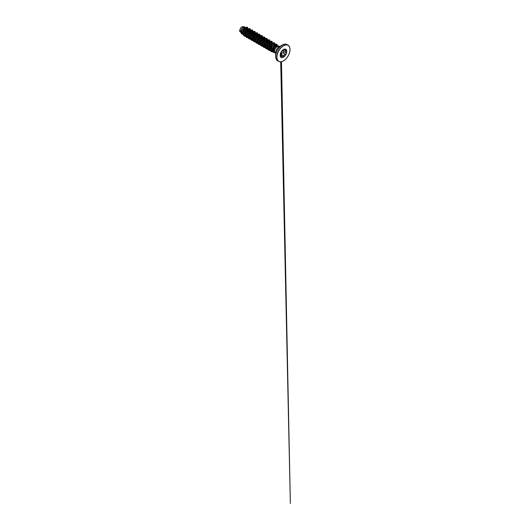<?xml version="1.0" encoding="UTF-8"?>
<svg xmlns="http://www.w3.org/2000/svg" width="530" height="530" viewBox="0 0 530 530"><rect width="100%" height="100%" fill="white"/><g stroke="black" fill="none" stroke-linecap="round" stroke-linejoin="round"><path stroke-width="0.79" d="M281.298 52.178L283.404 49.615L283.947 49.767C284.014 50.284 284.458 50.323 285.272 49.886C286.074 49.323 286.624 50.105 285.935 50.827C285.345 51.582 285.345 52.172 285.935 52.596C286.624 52.881 286.074 54.305 285.272 54.298C284.458 54.451 284.014 55.001 283.947 55.955L283.404 57.008L282.623 56.717C282.245 56.021 281.801 55.981 281.298 56.597C280.807 57.346 280.257 56.558 280.635 55.657L280.635 53.888C280.257 53.782 280.807 52.364 281.298 52.178L280.562 53.298L280.814 54.173M280.529 56.498L281.476 56.266C281.947 55.935 282.331 56.074 282.623 56.664C282.881 57.425 283.908 56.829 283.848 55.948C283.881 55.173 284.219 54.623 284.862 54.305L285.246 54.212C286.001 54.219 286.518 52.901 285.862 52.629L285.869 52.629C285.253 52.185 285.253 51.562 285.862 50.767C286.346 50.012 286.213 49.681 285.471 49.78M282.218 56.167L282.861 56.955L280.748 55.312M283.53 49.422C282.841 50.164 282.841 50.787 283.53 51.278C284.212 51.562 283.696 52.894 282.914 52.867L282.497 52.94C281.808 53.238 281.483 53.795 281.516 54.603L281.139 55.537M280.999 55.537L281.43 54.61C281.443 53.523 281.933 52.914 282.894 52.781C283.63 52.814 284.113 51.582 283.471 51.311L283.066 49.886M285.802 49.27A4.704 2.716 -60 0 1 286.505 53.04A4.704 2.716 -60 0 1 283.437 57.167A4.704 2.716 -60 0 1 281.099 57.412M283.471 49.509A4.704 2.716 -60 0 1 285.816 49.277A4.704 2.716 -60 0 1 286.538 53.046A4.704 2.716 -60 0 1 283.471 57.187A4.704 2.716 -60 0 1 281.119 57.419A4.704 2.716 -60 0 1 280.397 53.649A4.704 2.716 -60 0 1 283.471 49.509M275.03 52.662A3.67 2.12 -60 0 1 274.732 52.536A3.67 2.12 -60 0 1 274.414 52.278A3.67 2.12 -60 0 1 275.739 46.998L275.706 47.018A3.637 2.1 -60 0 1 276.786 46.123A3.637 2.1 -60 0 1 278.608 45.938A3.637 2.1 -60 0 1 278.614 45.944A3.637 2.1 -60 0 1 279.125 46.474L279.191 46.613M285.339 44.122A9.315 5.379 120 0 0 282.212 45.017C284.087 43.983 285.67 43.831 286.955 44.56A9.354 5.399 120 0 0 282.278 45.023A9.354 5.399 120 0 0 276.17 53.265A9.354 5.399 120 0 0 277.601 60.764C276.329 60.016 275.673 58.565 275.627 56.425L275.627 52.709A4.763 2.749 120 0 1 278.992 46.872L282.212 45.017A9.315 5.379 120 0 0 275.627 56.425A9.315 5.379 120 0 0 276.415 59.579M277.276 45.891L275.978 45.534L275.222 45.918L273.692 48.197A3.273 1.888 -60 0 1 275.527 46.09A3.273 1.888 -60 0 1 276.826 45.799A3.273 1.888 -60 0 1 276.872 45.812L277.058 45.858M273.692 48.197L273.341 50.158L274.414 52.278M275.739 46.998L277.607 46.057L278.469 46.229M245.496 27.659L244.515 27.076L243.204 27.427C242.19 28.236 241.296 30.27 241.548 31.82L242.853 33.681M245.403 27.593L244.072 27.931L242.853 29.574L242.336 31.767L242.819 33.489M244.886 34.119L245.96 33.622M247.954 29.077L246.775 28.666L245.045 30.349L244.436 33.821L245.185 35.013M247.841 28.998L246.51 29.335L245.291 30.978L244.774 33.178L245.257 34.901M250.186 30.621L249.239 30.097L247.483 31.754L246.874 35.225L247.623 36.418M250.392 30.488L248.948 30.747L247.729 32.383L247.212 34.583L247.695 36.305M249.762 36.934L250.167 36.795M252.624 32.032L251.677 31.502L249.915 33.171L249.319 36.656L250.081 37.842M250.869 38.153L251.763 38.087M252.83 31.893L251.386 32.151L250.167 33.794L249.65 35.994L250.133 37.716M252.201 38.339L252.624 38.193M254.91 33.138L253.386 33.304L252.359 34.576L251.75 38.047L252.505 39.24M255.155 33.224L253.824 33.562L252.605 35.199L252.088 37.398L252.571 39.121M254.638 39.743L255.043 39.611M257.5 34.847L256.553 34.317L254.798 35.98L254.188 39.452L254.937 40.644M257.593 34.629L256.262 34.967L255.043 36.61L254.526 38.803L255.01 40.532M257.077 41.154L257.5 41.009M259.938 36.252L258.991 35.722L257.229 37.392L256.633 40.87L257.388 42.062M260.124 36.1L258.7 36.378L257.481 38.014L256.964 40.214L257.447 41.936M262.383 37.683L261.429 37.133L259.667 38.796L259.071 42.281L259.826 43.467M262.582 37.524L261.138 37.782L259.919 39.425L259.402 41.618L259.912 43.374M264.815 39.068L263.867 38.538L262.105 40.207L261.509 43.685L262.257 44.871M265 38.915L263.576 39.193L262.357 40.83L261.84 43.029L262.35 44.778M263.099 45.341L264.059 45.441M267.259 40.499L266.305 39.949L264.549 41.612L263.94 45.077L264.689 46.269M267.438 40.326L266.014 40.598L264.795 42.241L264.278 44.434L264.761 46.163M269.69 41.883L268.743 41.353L266.988 43.016L266.378 46.494L267.127 47.68M269.876 41.731L268.452 42.002L267.233 43.645L266.716 45.845L267.2 47.567M269.267 48.19L269.69 48.044M272.135 43.314L271.181 42.764L269.419 44.434L268.823 47.919L269.591 49.105M271.784 42.817L272.221 43.076L270.89 43.414L269.459 45.587L269.154 47.249L269.664 49.005M271.704 49.601L272.354 49.35M274.6 44.831L273.619 44.169L271.83 45.891L271.208 47.713L271.3 49.469L272.407 50.741M274.838 44.633L273.328 44.818L272.109 46.461L271.625 49.184L272.407 50.721M244.893 28.189L244.847 27.527M246.258 32.449L247.57 30.316M249.729 36.543L250.246 36.278M252.167 37.948L252.677 37.69M253.585 36.981L255.023 34.596M254.605 39.352L255.122 39.094M257.043 40.764L257.56 40.505M264.357 44.984L264.874 44.725M267.729 40.889L267.458 40.34M269.233 47.799L269.75 47.541M271.671 49.21L272.44 48.78M240.971 32.542L239.785 31.528L239.646 30.515L240.547 28.097L241.905 26.758L244.284 26.805M244.151 27.865L243.813 29.66M243.456 30.369L243.012 31.018M240.547 28.097L239.971 30.442L240.991 32.628M246.072 29.084L245.688 28.289L247.106 27.911L247.762 28.951M247.596 30.177L246.264 32.436M242.846 33.781L241.945 33.059L241.548 31.82M245.403 35.762L243.893 34.788L243.535 33.807L244.217 30.13L245.688 28.289L245.556 27.639L246.609 27.169L247.47 27.295L248.126 28.931M242.972 34.443L241.296 33.37L240.991 30.713L243.025 27.063L244.569 26.699L244.999 27.355M245.536 27.626L243.926 29.468L242.939 32.012L242.978 34.463L244.125 36.033L242.998 34.477L242.959 32.025L243.946 29.475L245.536 27.626L247.45 27.282M242.051 34.165L240.905 32.145L241.408 29.236L243.005 27.05L244.549 26.686M247.344 28.918L247.325 29.607M275.892 44.838L276.534 45.567M265.616 47.004L265.47 46.461M253.989 32.178L254.579 32.906M251.299 30.694L252.141 31.502M248.63 34.245L250.18 31.654M250.352 30.409L249.941 29.415L248.994 29.249L246.702 31.442L245.96 35.165L246.602 36.55L247.821 37.166M252.79 31.86L252.399 30.839L251.465 30.647L249.153 32.82L248.398 36.557L249.034 37.955L250.259 38.571M250.279 38.577L251.478 38.418M255.228 33.271L254.837 32.25L253.897 32.058L251.584 34.238L250.836 37.981L251.485 39.372L252.717 39.982M253.863 40.373L253.426 39.962L253.916 39.829M257.666 34.636L257.255 33.642L256.308 33.47L254.016 35.662L253.274 39.386L253.916 40.777L255.135 41.386M260.104 36.086L259.713 35.066L258.772 34.874L256.467 37.054L255.712 40.797L256.361 42.188L257.593 42.797M260.82 41.28L262.37 38.697M262.542 37.491L262.151 36.471L261.217 36.278L258.905 38.451L258.15 42.188L258.786 43.586L260.011 44.202M264.98 38.902L264.589 37.882L263.655 37.69L261.343 39.856L260.588 43.592L261.224 44.99L262.449 45.613M267.418 40.306L267.027 39.286L266.093 39.094L263.781 41.267L263.026 45.004L263.662 46.402L264.887 47.018M269.856 41.718L269.465 40.697L268.531 40.499L266.219 42.672L265.464 46.408L266.1 47.806L267.325 48.422M272.294 43.122L271.903 42.102L270.962 41.91L268.657 44.089L267.902 47.833L268.551 49.224L269.783 49.833M274.732 44.533L274.321 43.493L273.341 43.334L272.102 44.129L270.346 47.654L270.399 49.515L271.188 50.82L272.552 51.258M277.137 45.865L276.72 44.99L275.865 44.845L273.805 46.706L272.963 49.966L273.354 51.311L274.248 52.092M244.111 36.027L245.595 36.318M250.716 30.27L250.027 28.64L249.107 28.521L246.881 30.157L245.96 31.694L245.297 35.132L245.701 36.53L246.569 37.444L248.02 37.729M253.154 31.648L252.465 30.051L251.545 29.925L249.319 31.561L248.398 33.099L247.735 36.537L248.139 37.941L249.007 38.856L250.458 39.134M252.247 38.478L252.598 38.239M255.593 33.059L254.903 31.455L253.983 31.336L251.757 32.973L250.836 34.51L250.173 37.941L250.577 39.346L251.445 40.26L252.909 40.545M254.685 39.883L255.036 39.644M258.031 34.463L257.341 32.86L256.421 32.741L254.195 34.384L253.274 35.914L252.611 39.352L253.015 40.757L253.883 41.671L255.334 41.95M257.123 41.294L257.474 41.055M260.469 35.874L259.779 34.271L258.859 34.152L256.633 35.788L255.712 37.325L255.049 40.757L255.453 42.161L256.321 43.076L257.785 43.354M262.906 37.305L262.217 35.676L261.297 35.556L259.071 37.193L258.15 38.73L257.487 42.168L257.891 43.573L258.759 44.48L260.223 44.765M265.344 38.69L264.656 37.087L263.735 36.967L261.509 38.604L260.588 40.141L259.925 43.573L260.329 44.977L261.197 45.891L262.661 46.17M267.782 40.121L267.094 38.491L266.173 38.372L263.947 40.008L263.026 41.545L262.363 44.984L262.767 46.388L263.635 47.296L265.099 47.581M270.221 41.506L269.531 39.902L268.611 39.783L266.385 41.419L265.464 42.95L264.801 46.388L265.205 47.793L266.073 48.707L267.524 48.992M272.659 42.937L271.969 41.307L271.049 41.188L268.823 42.824L267.902 44.361L267.239 47.799L267.643 49.197L268.511 50.111L269.975 50.396M271.751 49.74L272.208 49.422M275.09 44.467L274.407 42.718L272.374 43.122L270.34 45.772L269.777 47.508L270.081 50.608L270.949 51.523L272.764 51.748M277.508 45.825L276.839 44.235L275.945 44.122L273.818 45.699L272.957 47.157L272.354 50.377L272.738 51.675L273.546 52.516L275.096 52.748M250.014 28.633L247.974 29.037L245.94 31.681L245.277 35.119L246.569 37.444M252.465 30.051L250.412 30.442L248.378 33.085L247.715 36.524L249.007 38.856M254.903 31.455L252.85 31.853L250.816 34.496L250.153 37.928L251.445 40.26M257.341 32.86L255.288 33.258L253.254 35.907L252.591 39.339L253.883 41.671M259.779 34.271L257.726 34.669L255.692 37.312L255.029 40.744L256.301 43.062M262.198 35.669L260.164 36.073L258.13 38.716L257.467 42.155L258.759 44.48M264.656 37.087L262.602 37.484L260.568 40.128L259.905 43.559L261.197 45.891M267.074 38.485L265.04 38.889L263.006 41.532L262.343 44.97L263.615 47.289M269.525 39.896L267.478 40.3L265.444 42.943L264.781 46.375L266.073 48.707M271.95 41.3L269.916 41.704L267.882 44.348L267.219 47.786L268.491 50.105M274.401 42.711L272.354 43.115L270.32 45.759L269.657 49.191L270.949 51.523M276.819 44.229L274.858 44.619L272.937 47.143L272.334 50.363L273.526 52.503M275.752 47.004A3.637 2.1 -60 0 1 278.628 45.951L278.608 45.938M280.708 56.783L280.635 53.888M283.278 49.707L284.04 50.145L283.351 49.628L283.848 49.767C283.934 50.31 284.398 50.35 285.246 49.893L285.697 49.727M285.836 52.609L283.471 51.311M281.43 54.61L283.947 55.955M282.894 52.781L285.272 54.298M281.351 56.193L281.238 52.218M280.536 53.762L281.271 52.212L283.762 49.555M280.529 56.14L281.298 56.597M283.947 49.767L283.517 49.568M285.272 49.886L284.04 50.145M285.935 50.827L284.776 50.138M289.983 49.529A9.354 5.399 120 0 0 288.048 45.189A9.354 5.399 120 0 0 283.371 45.653A9.354 5.399 120 0 0 277.256 53.894A9.354 5.399 120 0 0 278.694 61.394A9.354 5.399 120 0 0 283.371 60.93M283.471 45.825A9.215 5.32 120 0 0 276.952 57.108A9.215 5.32 120 0 0 283.471 60.87A9.215 5.32 120 0 0 289.983 49.588A9.215 5.32 120 0 0 283.471 45.825M282.212 45.017L279.495 46.66L278.952 46.508A3.67 2.12 120 0 0 277.124 46.686A3.67 2.12 120 0 0 274.726 49.919A3.67 2.12 120 0 0 275.289 52.861L275.693 53.252M283.53 51.278L285.809 52.596M277.601 60.764L278.694 61.394C279.979 62.116 281.562 61.97 283.437 60.937C286.101 59.446 288.671 55.922 289.592 52.496C290.559 49.118 289.837 46.15 288.048 45.189L286.955 44.56M274.732 52.536L275.289 52.861M249.842 30.15L250.279 30.409M252.28 31.561L252.717 31.813M254.718 32.966L255.096 33.185M257.156 34.377L257.534 34.589M259.594 35.782L260.031 36.04M262.032 37.193L262.469 37.444M264.47 38.597L264.907 38.849M266.908 40.002L267.345 40.26M269.346 41.413L269.783 41.665M274.222 44.229L274.659 44.48M276.6 45.607L277.005 45.838M274.957 44.553L274.527 44.421M268.617 40.624L267.491 40.287M278.469 46.223L278.952 46.508M280.589 55.835L280.608 56.723M280.708 61.831L290.354 503.5L281.47 61.725"/></g></svg>
